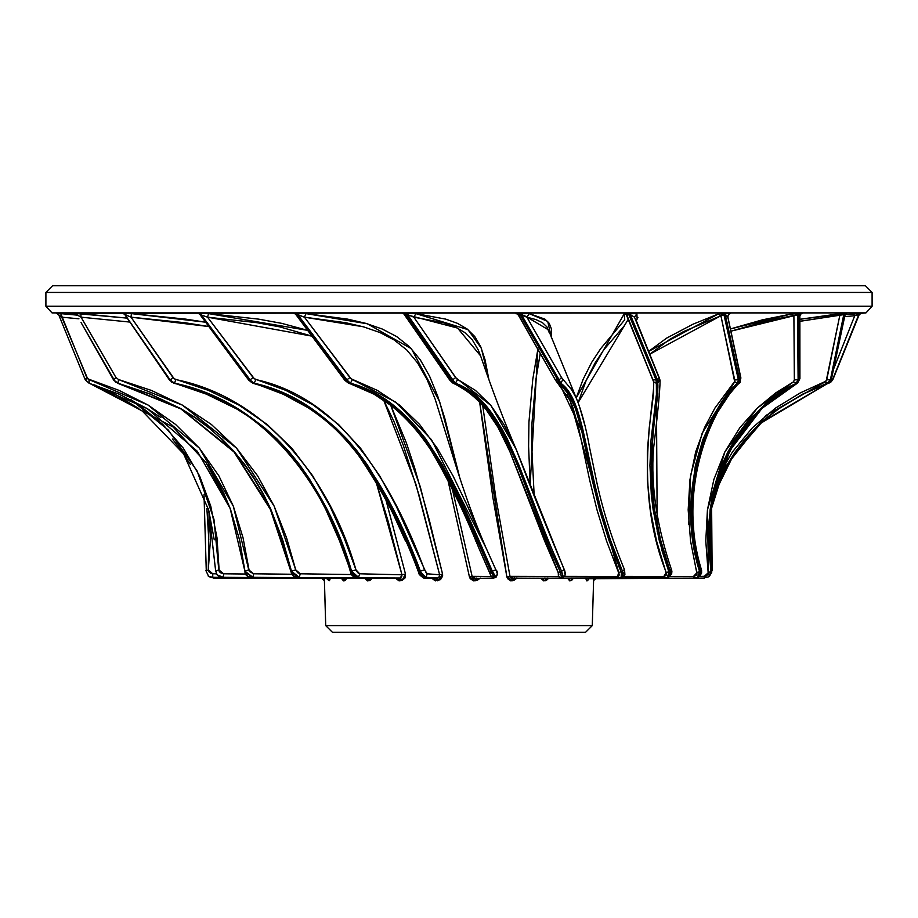 <?xml version="1.0" encoding="UTF-8"?>
<svg xmlns="http://www.w3.org/2000/svg" width="918" height="918" viewBox="0 0 918 918"><rect width="100%" height="100%" fill="white"/><g stroke="black" fill="none" stroke-linecap="round" stroke-linejoin="round"><path stroke-width="1.38" d="M324.341 578.983L325.718 625.617L332.385 632.238L585.615 632.238L592.282 625.617L593.613 580.015L592.282 625.617L325.718 625.617L324.421 580.451M52.028 312.889L45.9 306.256L45.9 292.429L52.567 285.762L865.433 285.762L872.1 292.429L872.1 306.256L872.1 292.429L45.9 292.429L872.1 292.429L865.433 285.762L52.567 285.762L45.9 292.429L45.9 306.256L872.1 306.256L865.972 312.889L845.157 314.759L865.972 312.889L872.1 306.256L45.9 306.256L52.028 312.889L865.972 312.889L56.905 313.29M585.615 632.238L332.385 632.238L325.718 625.617L592.282 625.617L585.615 632.238M797.34 382.118L796.044 383.288L797.008 383.219C749.237 401.717 693.813 485.094 711.714 571.226L709.43 576.263L711.76 572.27L711.714 571.226L710.899 571.765L708.363 540.495L710.142 509.57L712.793 494.389L716.66 479.54L721.686 465.437L727.779 452.149L734.859 439.756L742.8 428.339L751.291 418.103L760.161 409.049L778.418 394.155L797.008 383.219L779.52 393.96L761.504 408.533L744.039 427.731L736.133 438.999L729.03 451.266L722.856 464.519L717.738 478.68L713.825 493.391L711.117 508.526L709.212 539.761L711.714 571.226L708.466 572.557L704.129 576.493L704.381 577.858L704.129 576.493L699.137 576.481L705.839 576.229L708.271 574.129L705.781 541.046L707.434 509.857L713.848 479.54L724.876 451.828L739.874 427.662L757.304 408.062L775.687 392.915L793.485 381.842L794.357 379.822L793.898 315.735L791.477 313.979L730.441 328.931L762.606 319.797L791.477 313.979L802.286 313.313L799.968 313.279L797.57 314.644L798.109 379.88L799.085 379.822L798.683 314.599L799.085 379.822L798.006 380.477M719.815 473.654L732.518 451.828L752.496 427.662L775.526 408.062L800.255 392.915L826.177 381.073L839.74 315.735L837.732 313.979L799.876 319.292L846.419 313.44M330.354 578.03L329.218 580.761L327.749 578.696M404.31 313.979L402.864 313.6L406.536 313.279L415.865 313.612L445.712 319.12L457.497 323.354L467.17 329.023L474.801 336.573L480.676 346.648L485.048 359.787L488.892 379.559L481.342 348.232L467.928 329.608L415.865 313.612L413.834 317.18L443.383 322.677L455.087 326.877L464.726 332.5L472.368 339.981L478.278 349.988L480.584 355.863L457.589 328.082L406.226 314.644L451.381 379.88L452.792 379.822L407.5 314.599L452.792 379.822L451.381 379.88L452.746 382.118L473.011 393.96L488.112 408.533L501.343 427.731L507.356 438.999L518.681 464.519L547.851 539.761L561.564 571.226L560.187 571.765L546.589 540.495L517.58 465.437L506.288 439.756L500.241 428.339L487.091 409.049L471.795 394.155L453.997 383.288L455.385 383.219C506.793 401.717 522.296 485.094 561.564 571.226L560.187 571.765L560.634 572.821M516.891 578.03L513.839 580.451L510.752 580.842L507.597 578.696L506.851 576.802L492.863 497.487L479.655 402.222L506.851 576.802L558.385 576.493L558.855 574.129L544.626 541.046L509.8 451.381L558.27 572.557L558.385 576.493L509.983 576.343L511.177 578.007L513.196 578.317L512.657 580.761L506.851 576.802L509.983 576.343L513.185 578.317M452.402 489.225L472.104 576.343L491.222 576.493L494.733 577.858L491.084 571.765C454.272 486.758 420.88 402.256 349.161 383.288L345.684 379.88L296.721 314.644L295.263 313.325L294.058 313.428L306.015 313.612L347.601 319.12L365.846 323.354L382.232 329.023L396.668 336.573L409.348 346.648L420.272 359.787L429.601 376.254L437.702 396.094L444.817 418.436L459.643 477.291L439.676 401.82L411.436 348.771L367.372 323.79L306.015 313.612L304.42 317.18L345.524 322.677L363.597 326.877L379.834 332.5L394.178 339.981L406.789 349.988L417.679 363.023L427.008 379.386L435.132 399.089L455.11 463.234C465.082 495.123 475.249 523.042 485.622 546.99L467.549 506.128L453.033 475.891L437.209 448.191L419.595 424.437L399.582 405.09L377.332 390.379L351.112 378.801L304.42 317.18L296.721 314.644L345.684 379.88L346.912 379.822L297.765 314.599L346.912 379.822L345.684 379.88L347.406 382.118L374.98 393.96L396.989 408.533L407.156 417.518L416.795 427.731L425.78 438.999L442.212 464.519L457.187 493.391L492.335 571.226L491.084 571.765L463.338 509.57L448.959 479.54L433.457 452.149L425.011 439.756L415.98 428.339L406.433 418.103L396.289 409.049L373.993 394.155L349.161 383.288L350.389 383.219C421.121 401.717 455.144 485.094 492.335 571.226L491.084 571.765L493.494 576.493L494.733 577.858L496.007 577.307L494.722 577.87L491.222 576.493L479.253 549.033M480.275 578.03L476.993 580.451L473.654 580.842L470.245 578.696L469.408 576.802L447.938 480.194M198.77 313.646L208.558 313.612L258.509 319.12L281.734 323.354L307.656 330.365L208.558 313.612L207.537 317.18L256.856 322.677L279.818 326.877L311.959 336.149L207.537 317.18L200.353 314.644L249.157 379.88L250.121 379.822L201.076 314.599L251.107 382.118L283.754 393.96L310.892 408.533L323.584 417.518L335.667 427.731L346.901 438.999L357.366 451.266L367.12 464.519L384.653 493.391L406.972 539.761L420.41 571.226L419.388 571.765L406.1 540.495L384.045 494.389L366.626 465.437L356.953 452.149L346.499 439.756L335.208 428.339L323.228 418.103L310.571 409.049L283.077 394.155L254.171 383.219C338.512 401.717 388.314 485.094 420.41 571.226L419.388 571.765L419.847 572.821L423.737 577.606L437.668 578.007L424.896 577.858L425.929 577.307L424.77 577.055M383.804 400.455L393.856 421.247L403.323 445.345L419.296 495.972L439.642 574.794L442.556 574.002L420.237 486.62L390.793 405.4L406.341 442.786L414.718 468.123L429.406 520.46L442.556 574.002L442.637 576.079L440.56 579.568L435.373 580.842L431.678 578.225L437.416 580.761L436.371 578.317L423.806 578.076L424.896 577.858L420.295 575.414L418.757 572.557L419.388 571.765L418.757 572.557M124.01 313.6L131.389 313.612L185.666 319.12L205.609 322.195L131.389 313.612L131.022 317.18L184.575 322.677L208.856 326.556L131.022 317.18L124.94 314.644L171.643 382.118L206.722 393.96L236.787 408.533L250.981 417.518L264.522 427.731L277.11 438.999L288.734 451.266L299.463 464.519L309.297 478.68L326.119 508.526L339.97 539.761L351.605 571.226L350.894 571.765L339.408 540.495L325.81 509.57L317.88 494.389L299.337 465.437L288.722 452.149L277.098 439.756L264.453 428.339L251.039 418.103L236.878 409.049L206.424 394.155L174.558 383.219C265.658 401.717 327.198 485.094 351.605 571.226L350.894 571.765L352.455 574.748L356.046 577.606L357.813 577.858L399.135 578.317L357.813 577.858L400.317 578.007L401.717 576.825L401.946 574.794L359.718 573.796L357.722 572.683L355.943 569.814L344.078 537.833L329.941 506.128L312.751 475.891L291.786 448.191L267.127 424.437L238.944 405.09L208.42 390.379L174.179 378.801L131.022 317.18L125.663 314.771M385.732 499.174L405.481 574.002L404.976 578.03L402.027 580.451L399.009 580.842L395.704 578.363L400.868 580.761L399.135 578.317L356.85 578.076L357.813 577.858L350.894 571.765C326.888 486.758 266.438 402.256 173.961 383.288L169.612 380.224L171.276 379.822L169.635 379.88L124.859 314.507M75.127 313.428L127.235 318.133L80.761 313.612L81.071 317.18L129.931 322.08L81.071 317.18L74.45 313.279L76.538 314.599L74.45 313.279L80.761 313.612L81.071 317.18L76.538 314.599M372.398 578.03L369.988 580.451L367.51 580.842L364.779 578.386L369.036 580.761L366.741 578.317L298.924 577.858L366.741 578.317L369.036 580.761L369.988 580.451L367.716 578.007L369.988 580.451L372.329 578.179M58.763 314.908L56.56 313.256L76.825 315.092L60.783 313.612L61.735 317.18L78.937 318.81L61.735 317.18L58.775 314.943L85.248 379.822L89.046 383.219L118.56 393.96L147.132 408.533L160.857 417.518M346.832 578.03L345.157 580.451L343.412 580.842L341.473 578.386L344.479 580.761L341.829 578.317L253.012 577.858L341.829 578.317L344.479 580.761L345.157 580.451L343.642 578.283L345.157 580.451L346.752 578.294M738.164 382.118L737.475 383.288L738.715 383.219C714.938 401.717 673.697 485.094 700.732 571.226L697.967 577.055L699.723 575.942L700.904 572.27L700.732 571.226L699.631 571.765L693.308 540.495L691.036 509.57L691.461 494.389L695.396 465.437L702.832 439.756L712.655 418.103L728.341 394.155L737.475 383.288L738.715 383.219L729.638 393.96L714.066 417.518L704.221 438.999L696.705 464.519L692.665 493.391L692.183 508.526L694.398 539.761L700.732 571.226L697.003 572.557L693.446 576.493L694.674 577.858L693.446 576.493L669.922 576.447L693.446 576.493L696.292 575.414L697.026 574.129L690.554 541.046L688.167 509.857L689.969 479.54L695.695 451.828L704.508 427.662L714.927 408.062L734.939 381.073L720.905 315.735L718.301 313.979L648.521 351.468L666.663 338.099L692.941 324.226L718.301 313.979L730.212 313.44L728.685 314.151L730.12 313.612L726.035 313.279L725.266 314.599L723.946 314.644L738.382 379.88L739.633 379.822L725.266 314.599L739.633 379.822L738.393 380.477M588.851 578.03L587.795 580.451L586.763 580.842L585.695 578.351L587.405 580.761L588.725 578.558M576.194 397.907L583.114 379.341L591.743 362.266L600.67 348.656L624.733 319.797L624.217 313.795L636.874 313.612L637.138 319.12L636.289 320.348L637.953 317.49M573.475 578.03L571.581 580.451L569.688 580.842L567.668 578.317L570.858 580.761L572.362 578.386L571.581 580.451L573.325 578.386M601.68 517.35L581.828 431.208L557.708 379.88L559.234 383.288L560.691 383.219L569.917 393.96L576.883 408.533L582.46 427.731L593.361 478.68L600.716 508.526L610.321 539.761L622.484 571.226L621.084 571.765L609.001 540.495L599.488 509.57L592.076 479.54L581.163 428.339L575.62 409.049L568.563 394.155L559.234 383.288L560.691 383.219L559.177 379.822L557.708 379.88L520.024 314.644L557.708 379.88L559.177 379.822L521.424 314.599L520.024 314.644L519.611 313.325L516.019 313.795L529.216 313.612L544.902 319.12L549.274 323.354L551.454 329.023L551.523 338.088M548.815 578.03L546.244 580.451L543.651 580.842L540.805 578.225L545.246 580.761L546.543 578.317L545.246 580.761L547.553 578.007L546.244 580.451L548.631 578.374M537.845 349.276L530.145 484.52L528.607 446.343L528.94 422.108L532.773 379.341L537.948 348.656M512.565 578.386L560.691 578.076L561.678 577.858L558.385 576.493L561.678 577.858L560.187 571.765C521.24 486.758 506.059 402.256 453.997 383.288L451.381 379.88L449.9 379.822L406.272 315.735M482.707 405.515L495.789 497.326L509.983 576.343M509.995 451.828L498.222 427.662L485.083 408.062M453.997 383.288L450.922 381.073M564.352 573.796L564.811 571.398M516.891 450.979L503.902 424.437L490.614 405.09L475.421 390.379L456.613 378.801L413.834 317.18L407.5 314.599L405.01 314.771M454.158 382.06L452.792 379.822L455.385 383.219L457.646 379.559L455.385 383.219M563.09 577.307L561.564 571.226L563.388 577.055M564.363 569.803C546.038 526.163 529.973 485.978 516.145 449.246L564.237 569.814L561.564 571.226L564.237 569.814L564.765 570.755L565.396 573.716L564.811 576.011L561.678 577.858M516.145 449.246L490.901 405.435L455.58 377.55L452.792 379.822L455.58 377.55L413.834 317.18L415.865 313.612L406.536 313.279L407.5 314.599L406.536 313.279L405.251 313.325L406.226 314.644L405.446 315.195M560.187 571.765L558.27 572.557L560.187 571.765M497.854 427.054L509.8 451.369C495.938 416.944 476.993 394.201 452.953 383.139L449.843 380.224L451.381 379.88L406.226 314.644L405.251 313.325L404.023 313.945M475.742 541.046L475.306 540.036M496.007 577.307L497.361 573.796L495.858 569.803L492.335 571.226L496.007 577.307C497.969 574.025 497.935 571.512 495.858 569.803L486.276 548.436L431.563 439.802L396.037 402.325L352.455 379.559L350.389 383.219L352.455 379.559L349.907 377.55L346.912 379.822L350.389 383.219M347.279 380.419L346.912 379.822L349.907 377.55L304.42 317.18L297.765 314.599L296.112 314.771M492.805 572.27L492.335 571.226L495.858 569.814L486.265 548.448M497.361 573.796L495.858 569.814M295.975 314.69L344.824 380.304L348.599 383.254C380.155 392.64 407.603 414.947 430.967 450.176C448.477 479.85 464.577 512.818 479.253 549.056L489.753 572.557L491.084 571.765L489.753 572.557L491.222 576.493L472.104 576.343L473.367 578.007L475.455 578.317L475.719 580.761L469.408 576.802L447.938 480.206M830.882 382.118L823.503 384.929L828.954 383.219L832.454 380.419L858.778 314.644L832.236 380.477M833.533 369.197L854.75 315.735L844.663 316.676L854.75 315.735L833.533 369.197M823.492 384.94L828.954 383.219L832.844 379.662L829.034 383.185M832.89 379.478L859.225 314.599L854.75 315.735L853.292 313.979L854.75 315.735L860.751 313.325L858.778 314.644L832.534 379.88L831.054 380.304L832.534 379.88L828.736 383.288M861.428 313.267L859.225 314.599L861.21 313.279L859.225 314.599L832.844 379.662M405.504 541.046L391.298 509.857M346.912 440.25L345.593 438.77M438.942 577.284L439.642 574.794L427.249 573.796L425.929 577.307L437.668 578.007L439.309 576.825L439.642 574.794L427.249 573.796L426.067 572.683L396.197 506.128L379.673 475.891L360.51 448.191L338.478 424.437L313.371 405.09L285.865 390.379L254.355 378.801L207.537 317.18L199.894 314.507L248.824 380.304L252.737 383.104M250.511 380.419L254.171 383.219L255.881 379.559L254.171 383.219M420.869 572.27L425.929 577.307L427.249 573.796L424.506 569.814L420.41 571.226L424.506 569.814C391.986 482.122 341.289 398.217 255.881 379.559L253.081 377.55L250.121 379.822L253.081 377.55L207.537 317.18L208.558 313.612L199.252 313.279L201.076 314.599L198.529 313.325L200.353 314.644L198.621 313.6L199.608 313.749M434.398 578.007L436.371 578.317L437.416 580.761L438.689 580.451L437.668 578.007L438.689 580.451L442.556 574.002L439.642 574.794L415.831 483.958L383.793 400.443M424.896 577.858L419.388 571.765C387.694 486.758 338.788 402.256 253.23 383.288L249.157 379.88L200.353 314.644L198.529 313.325L199.631 313.761M343.78 436.83L345.616 438.827M353.797 576.229L350.894 571.765M375.955 481.457L388.36 522.009L401.946 574.794L359.718 573.796L358.525 577.307L359.718 573.796L355.943 569.814L351.605 571.226L358.525 577.307M170.633 380.419L174.558 383.219L175.774 379.559L174.558 383.219M352.007 572.27L351.605 571.226L355.943 569.814C331.019 482.122 268.125 398.217 175.774 379.559L172.94 377.55L170.243 379.822L172.94 377.55L131.022 317.18L131.389 313.612L123.253 313.279L125.284 314.599L122.897 313.325L124.94 314.644L123.448 313.52M173.881 383.265L173.915 383.311C265.853 402.073 326.579 486.563 350.596 572.316C350.837 574.863 352.925 576.791 356.85 578.076L399.135 578.317L398.251 578.363L399.135 578.317L400.868 580.761L402.027 580.451L400.317 578.007L402.027 580.451L405.481 574.002L401.946 574.794L405.481 574.002L385.835 499.381M726.7 465.437L735.043 452.149L744.532 439.756L755.044 428.339L766.255 418.103L778.016 409.049L802.607 394.155L829.723 382.06L830.985 379.822L844.571 314.599L843.757 314.644L830.365 379.88L830.985 379.822L830.159 380.477M829.103 382.118L827.313 383.288L830.365 379.88L843.757 314.644L799.222 321.426M714.858 490.82L719.517 479.54M714.801 491.05L734.32 453.205L761.802 422.005L827.921 383.219L803.434 393.96L779.153 408.533L767.368 417.518L756.053 427.731L745.577 438.999L736.087 451.266L727.63 464.519L720.332 478.68L714.158 493.895M828.357 383.047L761.424 422.716L733.562 454.949L714.124 494.056M844.916 314.943L830.985 379.822L827.921 383.219L831.41 379.214L844.927 315.413M846.786 313.382L844.571 314.599L846.27 313.279L843.757 314.644L845.455 313.325L837.732 313.979L839.74 315.735L826.739 379.822L830.365 379.88L826.739 379.822L825.144 381.842L827.313 383.288L825.144 381.842L765.979 415.418L719.712 473.952M355.656 577.904L298.924 577.858L355.656 577.904M114.119 380.419L81.059 322.528L113.557 379.88L117.986 383.219L150.127 393.96L180.685 408.533L195.236 417.518L209.143 427.731M81.059 322.528L115.461 382.118L180.685 408.533L233.906 451.266L270.523 508.526L291.167 571.765L282.411 540.495L270.558 509.57L263.156 494.389L254.607 479.54L244.991 465.437L234.274 452.149L222.431 439.756L209.476 428.339L195.683 418.103L181.179 409.049L150.219 394.155L117.791 383.288L118.606 379.559L115.966 377.55L81.071 317.18L115.966 377.55L113.763 379.822L115.966 377.55L118.606 379.559L117.986 383.219M81.323 322.998L113.717 380.155M222.041 438.999L233.906 451.266L244.727 464.519L254.481 478.68L263.053 493.391L270.523 508.526L282.618 539.761L291.499 571.226L295.722 569.814L300.232 573.796L299.257 577.307L300.232 573.796L351.686 574.553L300.232 573.796L297.57 572.683L295.722 569.814L286.577 537.833L274.138 506.128L257.671 475.891L236.603 448.191L211.324 424.437L182.349 405.09L151.275 390.379L118.606 379.559L182.349 405.09L236.603 448.191L274.138 506.128L295.722 569.814L291.499 571.226L291.499 572.821L294.426 576.493L298.924 577.858L298.12 578.076L298.924 577.858L292.016 572.557M291.832 572.27L291.499 571.226L299.257 577.307M291.258 572.132L291.109 572.075C291.809 575.517 294.15 577.514 298.155 578.076L367.716 578.007M291.167 571.765L270.558 509.57L234.274 452.149L181.179 409.049L117.825 383.311L113.614 380.029L81.576 323.457M799.406 317.18L799.188 377.55L799.922 378.664L797.616 383.024L761.997 408.361L729.558 450.99L711.634 508.124L712.127 570.537L708.593 576.825L710.899 571.765L710.142 509.57L727.779 452.149L760.161 409.049L796.044 383.288L798.109 379.88L797.57 314.644L765.176 321.426L730.923 331.18L793.898 315.735L794.357 379.822L793.485 381.842L757.304 408.062L724.876 451.828L707.434 509.857L708.466 572.557L710.899 571.765L710.945 572.821M797.008 383.219L799.085 379.822L797.008 383.219M799.922 378.664L799.085 379.822L799.922 378.664L799.876 316.021L798.683 314.599L793.898 315.735L791.477 313.979L798.844 313.325L797.57 314.644L799.968 313.279L798.683 314.599L799.785 315.528M704.381 577.858L708.593 576.825M796.044 383.288L793.485 381.842L796.044 383.288M798.109 379.88L794.357 379.822L798.109 379.88M296.95 577.686L252.932 577.307L296.95 577.686M207.353 464.519L216.235 478.68L223.831 493.391L230.177 508.526L239.541 539.761L244.968 571.226L248.732 569.814L253.597 573.796L252.932 577.307L253.597 573.796L292.245 574.255L253.597 573.796L249.317 571.398L243.052 537.833L233.31 506.128L218.897 475.891L199.436 448.191L175.579 424.437L148.177 405.09L119.065 390.379L87.669 378.801L61.735 317.18L56.79 313.279L60.783 313.612L86.785 377.55L85.248 379.822L89.046 383.219L147.132 408.533L197.313 451.266L230.177 508.526L245.026 571.765L239.713 540.495L230.579 509.57L224.29 494.389L216.728 479.54L207.973 465.437M147.982 409.049L119.03 394.155L89.046 383.219L89.012 379.559L89.264 383.288M85.546 380.419L86.785 377.55L89.012 379.559L148.177 405.09L199.436 448.191L233.31 506.128L248.732 569.814L244.968 571.226L245.255 572.821L248.055 576.493L253.012 577.858L245.026 571.765C244.681 574.714 247.16 576.825 252.496 578.076L342.506 578.007M244.968 571.226L252.932 577.307M228.869 505.129L205.965 462.569L173.043 426.985L89.608 383.391M740.459 379.559L740.172 382.462C716.132 400.902 674.822 484.337 701.582 570.239L701.604 573.096L699.723 576.056L697.382 577.388L699.631 571.765C672.642 486.758 713.194 402.256 737.475 383.288L738.382 379.88L723.946 314.644L721.628 314.771L720.905 315.735L683.52 331.593L669.761 339.385L649.669 354.268L720.905 315.735L734.71 381.842L702.213 433.044L690.6 475.34L688.775 524.453M740.172 382.462L740.574 377.55L738.715 383.219L740.172 382.462L738.715 383.219L740.574 377.55L727.836 317.18L725.266 314.599L720.905 315.735L718.301 313.979L724.704 313.325L723.946 314.644L724.704 313.325L726.035 313.279L725.266 314.599L727.618 316.205M695.569 566.968L697.003 572.557L699.631 571.765L699.791 572.821M588.908 578.007L589.838 578.317L588.335 578.776L694.306 578.076L697.382 577.388M737.475 383.288L734.71 381.842L737.475 383.288M738.382 379.88L734.802 379.822L738.382 379.88M217.096 574.748L218.771 576.493L223.785 577.858L251.417 577.996L223.303 577.307L223.556 578.076L217.118 574.852L223.303 577.307L249.662 577.514L223.303 577.307L223.613 573.796L220.331 572.683L219.207 571.398L217.015 537.833L210.761 506.128L199.573 475.891L183.302 448.191L162.796 424.437L139.169 405.09L131.01 399.72M131.033 399.732L168.235 430.003L197.152 471.026L213.94 519.209L218.782 569.814L215.776 571.226L218.782 569.814L223.613 573.796L245.749 574.025L223.613 573.796L223.303 577.307M94.772 385.021L114.566 393.96L138.847 408.533M172.423 438.999L181.913 451.266L190.37 464.519M208.386 508.526L214.25 539.761M215.65 570.881L217.107 574.84L215.65 570.881L208.65 509.972L183.577 453.802L142.301 411.069L94.508 384.94M648.131 350.492L634.476 317.18L630.287 314.599L657.437 379.822L659.158 377.55L657.437 379.822L630.287 314.599L628.864 314.644L656.026 379.88L657.437 379.822L656.026 379.88L656.347 383.288L657.747 383.219L657.827 393.96L653.582 427.731L651.631 451.266L651.573 478.68L654.362 508.526L660.524 539.761L670.163 571.226L668.855 571.765L659.262 540.495L653.123 509.57L651.287 494.389L649.944 465.437L651.057 439.756L656.45 394.155L656.347 383.288L657.747 383.219L657.437 379.822L657.747 383.219C659.904 401.717 636.185 485.094 670.163 571.226L668.855 571.765L669.142 572.821M670.553 569.814L670.163 571.226L670.553 569.814L671.574 570.009L671.896 571.248L671.655 574.071L668.763 577.101L670.588 574.198L670.163 571.226L668.763 577.101L667.443 577.651L668.855 571.765L666.273 572.557L663.771 576.493L665.871 577.858L663.771 576.493L623.781 576.401L663.771 576.493L666.055 575.414L666.502 574.129L656.565 541.046L650.334 509.857L647.374 479.54L647.339 451.828L649.255 427.662L653.639 392.915L653.616 381.842L640.454 349.345M628.222 319.441L624.297 325.787L603.837 349.735L594.99 363.115L586.372 379.937L578.156 402.554M659.847 379.559L657.747 383.219L659.629 378.801M659.158 377.55L635.864 319.556M571.386 578.007L572.798 578.317M657.219 531.832L656.347 383.288L653.616 381.842C655.326 401.258 632.1 487.045 666.273 572.557L668.855 571.765L661.878 550.226M656.026 379.88L652.916 379.822L653.616 381.842L656.347 383.288L656.026 379.88L628.864 314.644L626.753 314.771L652.916 379.822L656.026 379.88M626.558 315.23L628.864 314.644L629.048 313.325L628.864 314.644L630.287 314.599L630.471 313.279L630.287 314.599L634.476 317.18L636.874 313.612L634.476 317.18L660.076 380.327C660.053 389.783 657.85 412.744 653.467 449.212C650.747 485.817 656.783 526.083 671.574 570.009M208.96 576.493L211.129 577.606L221.835 577.892L212.781 577.307L213.687 578.076L208.994 576.527M220.228 577.365L212.781 577.307L220.228 577.365M209.074 511.636L208.294 569.814L206.286 571.226L208.294 569.814L212.701 573.796L212.781 577.307L212.701 573.796L216.407 573.83L210.979 573.498L208.512 571.398L208.294 569.814L210.578 537.833L209.074 511.647M206.883 508.526L208.788 539.761M210.291 577.055L208.122 575.942M321.885 578.374L213.687 578.076L208.57 576.274L212.781 577.307M206.286 571.226L204.014 494.699M321.908 578.363L324.456 580.761L321.713 578.317M555.31 379.822L557.708 379.88L555.31 379.822L518.922 315.735L520.024 314.644L518.28 314.771M540.232 353.441L535.825 379.937L532.038 422.326L531.74 446.412L534.15 495.215M621.738 577.307L623.322 575.942L622.484 571.226L618.743 572.557L617.493 576.493L620.316 577.858L617.493 576.493L564.559 576.366L617.493 576.493L619.042 575.414L619.168 574.129L606.58 541.046L596.998 509.857L589.528 479.54L578.581 427.662L573.061 408.062L570.021 400.432M518.372 315.138L555.367 380.041L557.375 382.76L556.744 381.842L559.234 383.288L556.09 381.073M623.747 573.498L624.492 571.398M584.582 424.437L579.086 405.09M576.711 399.066L572.166 390.379L561.518 377.55L526.909 317.18L535.871 319.556L542.504 322.677L546.91 326.877L549.159 332.5M562.952 379.559L561.518 377.55L559.177 379.822L560.691 383.219L562.952 379.559L560.691 383.219C588.599 401.717 584.318 485.094 622.484 571.226L624.079 569.814L622.484 571.226L622.45 577.25L621.027 577.789L621.475 572.821M622.45 577.25L624.906 574.702L624.561 569.871C611.503 538.212 601.956 507.597 595.897 478.014L589.735 448.294C586.005 427.318 581.507 410.575 576.274 398.079L570.812 388.325M576.263 398.068L548.413 329.814L525.463 316.205L521.424 314.599L559.177 379.822L561.518 377.55L526.909 317.18L520.024 314.644L519.611 313.325L521.011 313.279L521.424 314.599L521.011 313.279L529.216 313.612L526.909 317.18L529.216 313.612L547.725 321.438L551.523 338.076M544.753 578.007L546.543 578.317M566.911 394.373L569.986 400.363L618.743 572.557L621.084 571.765L618.617 565.936M45.9 306.256L379.042 306.256M538.958 306.256L872.1 306.256M516.685 578.374L513.839 580.451L514.401 578.007L513.839 580.451L512.657 580.761L513.196 578.317M472.104 576.343L469.408 576.802L472.104 576.343L475.455 578.317L475.719 580.761L476.993 580.451L476.752 578.007L476.993 580.451L480.08 578.34M363.035 326.728L304.42 317.18L306.015 313.612L296.307 313.279L297.765 314.599L296.307 313.279L295.263 313.325L296.721 314.644L294.701 313.726L296.663 313.979M493.769 578.076L474.916 578.386M435.304 578.351L437.691 578.007M399.135 578.317L400.328 578.007L401.946 574.794L375.978 481.502M844.881 313.612L846.878 313.371L844.939 315.39L843.757 314.644L799.888 321.254M74.496 313.325L76.596 314.644L74.496 313.325M596.103 578.374L704.313 578.076M799.452 315.046L801.403 313.612M727.813 316.71L729.305 313.784M327.783 578.34L328.047 579.235L326.338 578.386L329.218 580.761L327.806 578.948M330.308 578.351L329.539 580.451L328.116 578.34L329.218 580.761L326.395 578.317M576.206 397.942L624.102 313.979L625.812 314.507L624.102 313.979L629.048 313.325L636.874 313.612M628.187 319.361L578.168 402.577M571.857 578.294L667.432 577.651M321.839 578.386L324.433 580.555M323.147 578.386L324.41 580.291L323.147 578.386M324.318 578.386L324.387 580.015M545.097 578.202L621.027 577.789M516.134 449.212C504.797 423.083 492.943 391.963 480.584 355.863M560.691 578.076L561.85 577.858M404.608 313.99L403.817 313.864L449.843 380.224M435.35 578.351L423.806 578.076C419.996 575.575 418.275 573.704 418.654 572.476C402.807 529.457 382.301 489.73 357.136 453.32C325.718 412.492 287.839 393.145 252.978 383.288M124.825 314.61L169.612 380.224L173.915 383.311M713.986 494.699L733.31 455.466L761.125 423.014L828.105 383.173M113.614 380.029L117.825 383.311L180.961 408.958L234.079 452.023L270.408 509.49L291.557 573.394L294.265 576.711L298.212 578.076M727.813 316.664L740.918 378.101M326.338 578.386L223.556 578.076L217.577 575.402M626.638 315.585L640.454 349.322M208.57 576.263L205.873 570.537M557.375 382.76L569.986 400.363M124.768 314.53L123.781 313.554M596.161 578.386L593.567 580.555M801.173 313.635L799.876 316.021M518.36 315.115L517.109 314.025"/></g></svg>
